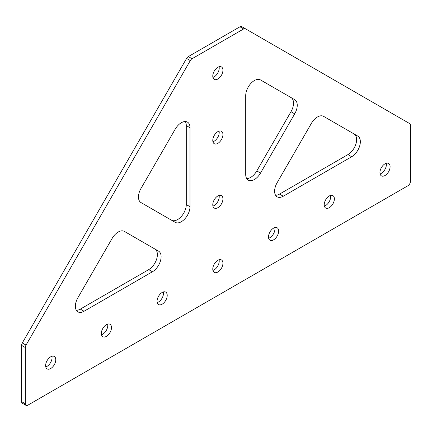 <?xml version="1.0" encoding="UTF-8"?>
<svg xmlns="http://www.w3.org/2000/svg" width="432" height="432" viewBox="0 0 432 432"><rect width="100%" height="100%" fill="white"/><g stroke="black" fill="none" stroke-linecap="round" stroke-linejoin="round"><path stroke-width="0.65" d="M385.015 163.793A7.182 4.147 -60 0 1 388.606 163.442A7.182 4.147 -60 0 1 389.707 169.193A7.182 4.147 -60 0 1 385.015 175.522A7.182 4.147 -60 0 1 381.429 175.873A7.182 4.147 -60 0 1 380.327 170.122A7.182 4.147 -60 0 1 385.015 163.793M386.23 163.264A7.182 4.147 -60 0 1 381.299 173.372A7.182 4.147 -60 0 1 380.09 173.907M329.297 195.966A7.182 4.147 -60 0 1 332.888 195.61A7.182 4.147 -60 0 1 333.985 201.361A7.182 4.147 -60 0 1 329.297 207.689A7.182 4.147 -60 0 1 325.706 208.046A7.182 4.147 -60 0 1 324.605 202.289A7.182 4.147 -60 0 1 329.297 195.966M330.512 195.431A7.182 4.147 -60 0 1 325.582 205.546A7.182 4.147 -60 0 1 324.367 206.075M273.575 228.134A7.182 4.147 -60 0 1 277.166 227.777A7.182 4.147 -60 0 1 278.267 233.534A7.182 4.147 -60 0 1 273.575 239.857A7.182 4.147 -60 0 1 269.989 240.214A7.182 4.147 -60 0 1 268.888 234.463A7.182 4.147 -60 0 1 273.575 228.134M274.79 227.605A7.182 4.147 -60 0 1 269.865 237.713A7.182 4.147 -60 0 1 268.65 238.243M290.995 111.694L294.71 113.837L260.512 173.075A12.258 7.079 120 0 1 254.383 179.545A12.258 7.079 120 0 1 248.254 180.149A12.258 7.079 120 0 1 245.716 174.539L245.716 95.558A12.258 7.079 120 0 1 251.068 83.225A12.258 7.079 120 0 1 260.512 79.942L290.995 97.54A12.258 7.079 -60 0 1 290.995 111.694L256.797 170.932A12.258 7.079 -60 0 1 250.668 177.401A12.258 7.079 -60 0 1 246.688 178.578M217.858 79.007A7.182 4.147 120 0 0 222.55 72.679A7.182 4.147 120 0 0 221.449 66.928A7.182 4.147 120 0 0 217.858 67.284A7.182 4.147 120 0 0 213.165 73.613A7.182 4.147 120 0 0 214.267 79.364A7.182 4.147 120 0 0 217.858 79.007M212.927 77.393A7.182 4.147 120 0 0 214.142 76.864A7.182 4.147 120 0 0 219.073 66.755M50.701 368.534A7.182 4.147 120 0 0 55.388 362.21A7.182 4.147 120 0 0 54.286 356.454A7.182 4.147 120 0 0 50.701 356.81A7.182 4.147 120 0 0 46.008 363.139A7.182 4.147 120 0 0 47.11 368.89A7.182 4.147 120 0 0 50.701 368.534M45.77 366.925A7.182 4.147 120 0 0 46.985 366.39A7.182 4.147 120 0 0 51.91 356.281M106.418 336.366A7.182 4.147 120 0 0 111.11 330.043A7.182 4.147 120 0 0 110.009 324.286A7.182 4.147 120 0 0 106.418 324.643A7.182 4.147 120 0 0 101.725 330.971A7.182 4.147 120 0 0 102.827 336.722A7.182 4.147 120 0 0 106.418 336.366M101.488 334.751A7.182 4.147 120 0 0 102.703 334.222A7.182 4.147 120 0 0 107.633 324.113M217.858 143.348A7.182 4.147 120 0 0 222.55 137.02A7.182 4.147 120 0 0 221.449 131.269A7.182 4.147 120 0 0 217.858 131.625A7.182 4.147 120 0 0 213.165 137.948A7.182 4.147 120 0 0 214.267 143.705A7.182 4.147 120 0 0 217.858 143.348M212.927 141.734A7.182 4.147 120 0 0 214.142 141.205A7.182 4.147 120 0 0 219.073 131.09M217.858 207.689A7.182 4.147 120 0 0 222.55 201.361A7.182 4.147 120 0 0 221.449 195.61A7.182 4.147 120 0 0 217.858 195.966A7.182 4.147 120 0 0 213.165 202.289A7.182 4.147 120 0 0 214.267 208.046A7.182 4.147 120 0 0 217.858 207.689M212.927 206.075A7.182 4.147 120 0 0 214.142 205.546A7.182 4.147 120 0 0 219.073 195.431M162.135 304.198A7.182 4.147 120 0 0 166.828 297.869A7.182 4.147 120 0 0 165.726 292.118A7.182 4.147 120 0 0 162.135 292.475A7.182 4.147 120 0 0 157.448 298.798A7.182 4.147 120 0 0 158.549 304.555A7.182 4.147 120 0 0 162.135 304.198M157.21 302.584A7.182 4.147 120 0 0 158.425 302.054A7.182 4.147 120 0 0 163.35 291.94M217.858 272.025A7.182 4.147 120 0 0 222.55 265.702A7.182 4.147 120 0 0 221.449 259.945A7.182 4.147 120 0 0 217.858 260.302A7.182 4.147 120 0 0 213.165 266.63A7.182 4.147 120 0 0 214.267 272.381A7.182 4.147 120 0 0 217.858 272.025M212.927 270.416A7.182 4.147 120 0 0 214.142 269.881A7.182 4.147 120 0 0 219.073 259.772M171.504 220.196A12.258 7.079 120 0 0 177.617 219.575A12.258 7.079 120 0 0 186.284 204.563L186.284 125.582A12.258 7.079 120 0 0 185.312 121.543M186.284 204.563L189.999 206.707A12.258 7.079 -60 0 1 181.332 221.719A12.258 7.079 -60 0 1 175.203 222.329L141.005 202.581A12.258 7.079 -60 0 1 141.005 188.428L175.203 129.195A12.258 7.079 -60 0 1 187.461 122.116A12.258 7.079 -60 0 1 189.999 127.732L186.284 125.582M245.419 28.76L241.704 26.617A3.505 2.02 120 0 0 239.949 26.789L243.664 28.933A3.505 2.02 -60 0 1 245.419 28.76L409.676 123.595A3.505 2.02 -60 0 1 410.4 125.199L410.4 181.451A3.505 2.02 -60 0 1 407.921 185.744L27.788 405.211A3.505 2.02 120 0 1 26.039 405.383A3.505 2.02 120 0 1 25.315 403.78L25.315 347.528L21.6 345.384L21.6 401.636L25.315 403.78M243.664 28.933L192.051 58.736A3.505 2.02 120 0 0 190.296 60.583L26.039 345.087A3.505 2.02 120 0 0 25.315 347.528M112.109 238.475L77.911 297.707A12.258 7.079 -60 0 0 77.911 311.861A12.258 7.079 -60 0 0 84.04 311.256L152.437 271.766L148.721 269.622A12.258 7.079 120 0 0 156.73 258.822A12.258 7.079 120 0 0 154.85 248.999L124.367 231.395A12.258 7.079 -60 0 0 112.109 238.475M154.85 248.999L158.566 251.143A12.258 7.079 -60 0 1 160.445 260.966A12.258 7.079 -60 0 1 152.437 271.766M189.999 206.707L189.999 127.732M347.96 154.591L351.675 156.735L283.279 196.225A12.258 7.079 120 0 1 277.15 196.83A12.258 7.079 120 0 1 277.15 182.677L311.348 123.444A12.258 7.079 120 0 1 323.606 116.365L354.089 133.969A12.258 7.079 -60 0 1 355.968 143.791A12.258 7.079 -60 0 1 347.96 154.591L279.563 194.081A12.258 7.079 -60 0 1 275.578 195.259M351.675 156.735A12.258 7.079 120 0 0 359.683 145.935A12.258 7.079 120 0 0 357.804 136.112L354.089 133.969M294.71 113.837A12.258 7.079 120 0 0 294.71 99.684L290.995 97.54M239.949 26.789L188.336 56.592L192.051 58.736M26.039 405.383L22.324 403.24A3.505 2.02 -60 0 1 21.6 401.636M21.6 345.384A3.505 2.02 -60 0 1 22.324 342.943L26.039 345.087M190.296 60.583L186.581 58.439L22.324 342.943M186.581 58.439A3.505 2.02 -60 0 1 188.336 56.592M76.34 310.289A12.258 7.079 120 0 0 80.325 309.112L148.721 269.622M80.325 309.112L84.04 311.256M283.279 196.225L279.563 194.081M260.512 173.075L256.797 170.932"/></g></svg>
